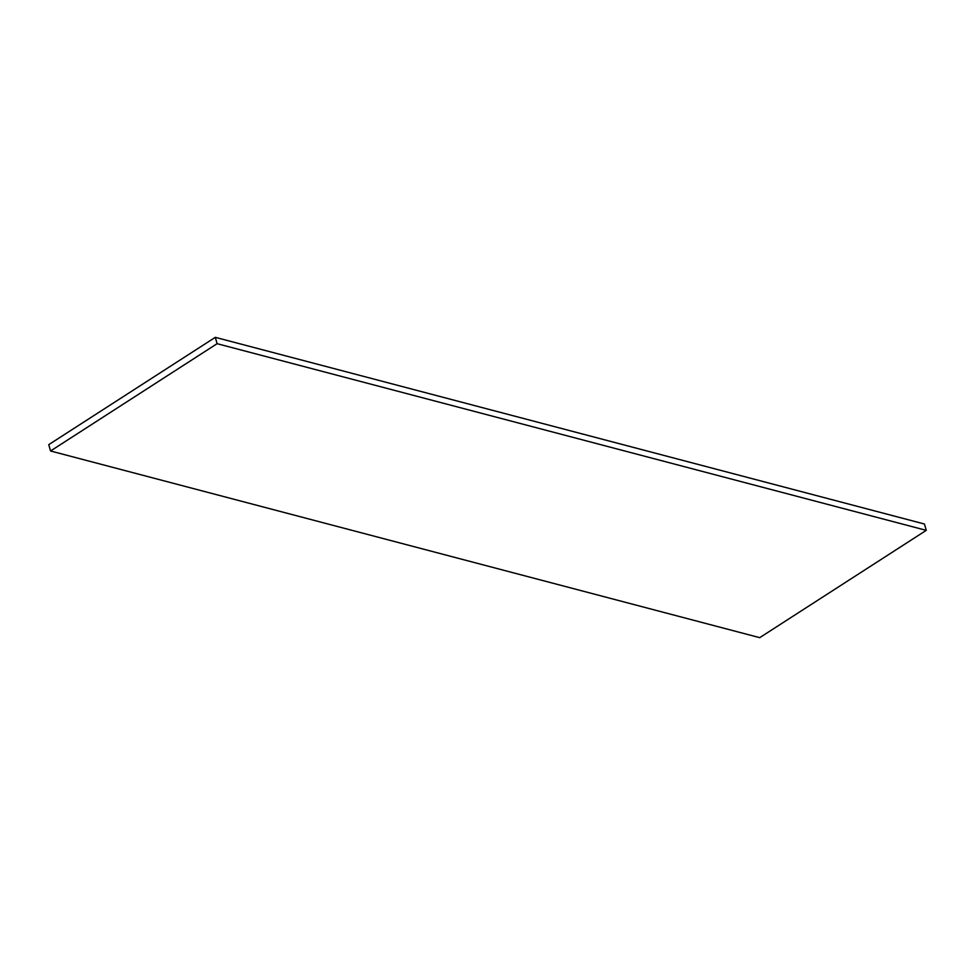 <?xml version="1.0" encoding="UTF-8"?>
<svg xmlns="http://www.w3.org/2000/svg" width="975" height="975" viewBox="0 0 975 975"><rect width="100%" height="100%" fill="white"/><g stroke="black" fill="none" stroke-linecap="round" stroke-linejoin="round"><path stroke-width="1.46" d="M924.446 524.014L926.25 530.351L759.708 637.662L50.554 450.986L48.75 444.649L215.292 337.338L924.446 524.014M215.292 337.338L217.096 343.688L926.25 530.351M217.096 343.688L50.554 450.986"/></g></svg>
